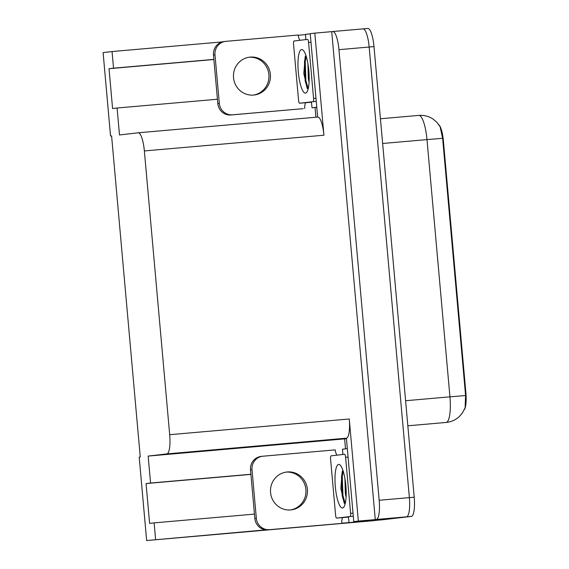<?xml version="1.0" encoding="UTF-8"?>
<svg xmlns="http://www.w3.org/2000/svg" width="569" height="569" viewBox="0 0 569 569"><rect width="100%" height="100%" fill="white"/><g stroke="black" fill="none" stroke-linecap="round" stroke-linejoin="round"><path stroke-width="0.85" d="M332.844 31.515L362.986 28.877A18.749 4.538 85 0 1 363.015 28.87A18.749 4.538 85 0 1 369.16 47.028L409.374 497.626A18.749 4.538 85 0 1 406.536 516.83L373.328 520.706L146.646 540.55L265.979 529.839M315.923 117.228L315.062 107.541M345.518 448.856L344.629 438.884L346.357 438.685M250.901 474.254L150.565 483.038L148.16 456.082L166.852 453.906L346.407 438.18L353.762 521.617L367.908 520.457M166.852 453.906A18.749 4.538 -95 0 0 169.69 434.702L144.362 150.941L323.925 135.223L314.813 33.123L310.212 33.663L317.658 117.079M323.925 135.223A18.749 4.538 -95 0 0 317.779 117.072A18.749 4.538 -95 0 0 317.751 117.072L138.253 132.783M346.407 438.18A18.749 4.538 -95 0 0 349.245 418.983L358.356 521.076L375.277 519.597L331.727 31.644L332.78 31.523A18.749 4.538 85 0 1 332.808 31.515A18.749 4.538 85 0 1 338.953 49.674L379.167 500.272A18.749 4.538 85 0 1 376.329 519.476L375.277 519.597M353.762 521.617L358.356 521.076M341.784 523.203L349.032 522.57M213.873 59.389L113.537 68.173L112.057 51.551L103.103 52.597L110.542 136.019L111.602 135.927M112.057 51.551L222.344 41.893M298.241 35.25L305.489 34.617M314.813 33.123L331.727 31.644M110.542 136.019L111.595 135.899L140.258 457.007L139.206 457.127L146.646 540.55M144.362 150.941A18.749 4.538 -95 0 0 138.224 132.79A18.749 4.538 -95 0 0 138.189 132.79L119.497 134.974L117.093 108.018L217.429 99.234M148.16 456.082L344.629 438.884M155.6 539.504L154.121 522.883L254.457 514.099M213.887 59.517L109.028 68.7L112.584 108.544L117.093 108.018M109.028 68.7L113.537 68.173M250.908 474.39L146.055 483.565L149.611 523.409L154.121 522.883M146.055 483.565L150.565 483.038M438.969 124.903A16.878 4.083 85 0 1 443.386 140.756L465.897 393.008A16.878 4.083 85 0 1 464.297 409.659M446.075 422.454A25 6.046 -95 0 0 446.117 422.447L446.75 422.383C451.644 421.764 455.883 419.773 459.46 416.401L462.377 412.994L465.122 407.66L465.591 395.547L442.632 138.31L440.086 126.674L436.508 121.944L433.045 119.07C428.727 116.225 423.976 115.002 418.798 115.4A25 6.046 -95 0 0 418.756 115.407M362.986 28.877A18.749 4.538 85 0 1 363.015 28.87A18.749 4.538 85 0 1 369.16 47.028L409.374 497.626A18.749 4.538 85 0 1 406.536 516.83L377.837 520.18A18.749 4.538 85 0 1 377.809 520.18L382.638 519.76A18.749 4.538 85 0 1 382.61 519.76M363.05 28.87L367.823 28.45A18.749 4.538 85 0 1 367.851 28.45A18.749 4.538 85 0 1 373.997 46.601L414.211 497.206A18.749 4.538 85 0 1 411.366 516.41L382.674 519.753A18.749 4.538 85 0 1 382.638 519.76M270.552 492.562A19.062 18.5 83.3 0 0 291.186 509.881A19.062 18.5 83.3 0 0 307.402 489.333A19.062 18.5 83.3 0 0 286.769 472.014A19.062 18.5 83.3 0 0 270.552 492.562M286.022 472.114A19.062 18.5 -96.7 0 1 305.902 489.511A19.062 18.5 -96.7 0 1 290.439 509.952M252.01 469.717L250.509 469.887L254.841 518.451A12.504 12.127 -96.7 0 0 268.035 529.839L340.298 523.516L269.542 529.668A12.504 12.127 -96.7 0 1 256.342 518.274L252.01 469.717A12.504 12.127 -96.7 0 1 262.643 456.238A12.504 12.127 -96.7 0 1 262.985 456.203L335.241 449.88A12.504 12.127 -96.7 0 0 336.912 455.172M341.798 523.338A12.504 12.127 -96.7 0 1 342.602 517.584M250.509 469.887A12.504 12.127 -96.7 0 1 261.143 456.416L262.643 456.238M348.342 517.079A12.504 3.023 85 0 1 349.039 522.669L367.403 520.706A12.504 3.023 -95 0 0 367.994 520.372M361.955 520.898A12.504 3.023 85 0 1 361.358 521.232L349.039 522.669M347.246 448.656L342.481 449.211A12.504 3.023 85 0 1 342.787 454.482M233.525 77.697A19.062 18.5 83.3 0 0 254.165 95.016A19.062 18.5 83.3 0 0 270.382 74.468A19.062 18.5 83.3 0 0 249.741 57.149A19.062 18.5 83.3 0 0 233.525 77.697M248.994 57.249A19.062 18.5 -96.7 0 1 268.881 74.646A19.062 18.5 -96.7 0 1 253.411 95.087M214.982 54.844L213.482 55.022L217.813 103.579A12.504 12.127 -96.7 0 0 231.014 114.974L303.27 108.651L232.515 114.803A12.504 12.127 -96.7 0 1 219.321 103.409L214.982 54.844A12.504 12.127 -96.7 0 1 225.623 41.373A12.504 12.127 -96.7 0 1 225.957 41.338L298.213 35.015A12.504 12.127 -96.7 0 0 299.891 40.307M304.771 108.473A12.504 12.127 -96.7 0 1 305.581 102.719M213.482 55.022A12.504 12.127 -96.7 0 1 224.115 41.551L225.623 41.373M311.314 102.214A12.504 3.023 85 0 1 312.018 107.804L316.791 107.385M310.226 33.791L305.461 34.346A12.504 3.023 85 0 1 305.759 39.617M316.777 107.249L312.018 107.804M342.538 507.982A21.878 5.292 85 0 1 335.333 486.808A21.878 5.292 85 0 1 338.647 464.404A21.878 5.292 85 0 1 340.056 464.973A21.878 5.292 85 0 1 345.867 485.734A21.878 5.292 85 0 1 343.754 507.185A21.878 5.292 85 0 1 342.538 507.982M342.922 470.314L342.175 471.715L340.845 488.358L344.167 503.046L345.091 504.063M344.942 478.6L345.383 493.707L346.087 497.128M344.572 454.275A3.122 0.754 85 0 1 344.579 454.275A3.122 0.754 85 0 1 345.603 457.298L350.604 513.33A3.122 0.754 85 0 1 350.134 516.531L336.606 518.11A3.122 0.754 85 0 1 335.582 515.087L330.582 459.055A3.122 0.754 85 0 1 331.051 455.854L344.586 454.275M348.683 517.05L336.606 518.11L348.683 517.05M342.602 470.819L341.507 476.687L342.189 495.706L344.394 503.38M343.221 471.217L342.261 476.623L342.943 495.642L345.248 503.494M305.51 93.117A21.878 5.292 85 0 1 298.305 71.943A21.878 5.292 85 0 1 301.62 49.539A21.878 5.292 85 0 1 303.035 50.108A21.878 5.292 85 0 1 308.839 70.862A21.878 5.292 85 0 1 306.727 92.313A21.878 5.292 85 0 1 305.51 93.117M305.894 55.449L305.148 56.85L303.818 73.486L307.139 88.174L308.064 89.198M307.921 63.728L308.355 78.842L309.059 82.263M307.552 39.41L307.552 39.41A3.122 0.754 85 0 1 308.576 42.433L313.576 98.465A3.122 0.754 85 0 1 313.106 101.666L299.586 103.245A3.122 0.754 85 0 1 299.579 103.245A3.122 0.754 85 0 1 298.554 100.215L293.554 44.19A3.122 0.754 85 0 1 294.024 40.989L307.552 39.41M311.663 102.185A3.122 0.754 85 0 1 311.656 102.185L299.586 103.245L311.663 102.185M305.574 55.954L304.479 61.822L305.162 80.841L307.367 88.515M306.193 56.352L305.233 61.758L305.916 80.777L308.22 88.629M376.329 519.476L411.366 516.41M379.167 500.272L414.211 497.206M338.953 49.674L373.997 46.601M169.69 434.702L349.245 418.983M443.386 140.756L442.796 140.806M465.897 393.008L465.307 393.065M407.838 425.804L446.117 422.447A25 6.046 -95 0 0 446.16 422.447A25 6.046 -95 0 0 449.944 396.842L465.591 395.547M442.632 138.31L426.992 139.604A25 6.046 -95 0 0 418.798 115.4L380.433 118.757M405.597 400.725L449.944 396.842L426.992 139.604L382.638 143.488M382.674 519.753L377.837 520.18M361.358 521.232L367.403 520.706M254.841 518.451L256.342 518.274M268.035 529.839L269.542 529.668M217.813 103.579L219.321 103.409M231.014 114.974L232.515 114.803M345.603 457.298L348 457.092M350.134 516.531L353.285 516.254M350.604 513.33L353 513.117M308.576 42.433L310.98 42.227M313.106 101.666L316.257 101.389M313.576 98.465L315.98 98.252M332.808 31.515L367.851 28.45M138.224 132.79L317.779 117.072"/></g></svg>
